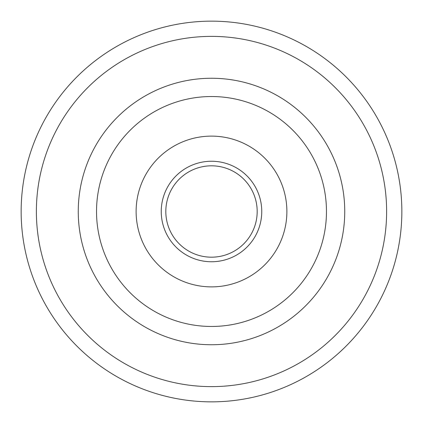<?xml version="1.0" encoding="UTF-8"?>
<svg xmlns="http://www.w3.org/2000/svg" width="423" height="423" viewBox="0 0 423 423"><rect width="100%" height="100%" fill="white"/><g stroke="black" fill="none" stroke-linecap="round" stroke-linejoin="round"><path stroke-width="0.63" d="M401.85 211.5A190.35 190.35 0 0 1 211.5 401.85A190.35 190.35 0 0 1 21.15 211.5A190.35 190.35 0 0 1 211.5 21.15A190.35 190.35 0 0 1 401.85 211.5A190.35 190.35 0 0 1 211.5 401.85A190.35 190.35 0 0 1 21.15 211.5M78.255 211.5A133.245 133.245 0 0 1 211.5 78.255A133.245 133.245 0 0 1 344.745 211.5A133.245 133.245 0 0 1 211.5 344.745A133.245 133.245 0 0 1 78.255 211.5M228.943 253.721A45.684 45.684 0 0 1 169.279 228.943A45.684 45.684 0 0 1 194.057 169.279A45.684 45.684 0 0 1 253.721 194.057A45.684 45.684 0 0 1 228.943 253.721A45.684 45.684 0 0 0 253.721 194.057A45.684 45.684 0 0 0 194.057 169.279M240.285 281.168A75.379 75.379 0 0 1 141.832 240.285A75.379 75.379 0 0 1 182.715 141.832A75.379 75.379 0 0 1 281.168 182.715A75.379 75.379 0 0 1 240.285 281.168M167.598 105.242A114.971 114.971 0 0 1 317.758 167.598A114.971 114.971 0 0 1 255.402 317.758A114.971 114.971 0 0 1 105.242 255.402A114.971 114.971 0 0 1 167.598 105.242M36.378 211.5A175.122 175.122 0 0 0 211.5 386.622A175.122 175.122 0 0 0 386.622 211.5A175.122 175.122 0 0 0 211.5 36.378A175.122 175.122 0 0 0 36.378 211.5M230.688 257.945A50.252 50.252 0 0 1 165.055 230.688A50.252 50.252 0 0 1 192.312 165.055A50.252 50.252 0 0 1 257.945 192.312A50.252 50.252 0 0 1 230.688 257.945"/></g></svg>
